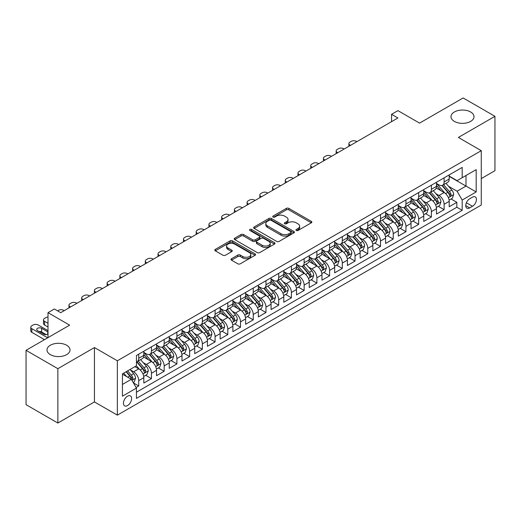 <?xml version="1.0" encoding="UTF-8"?>
<svg xmlns="http://www.w3.org/2000/svg" width="521" height="521" viewBox="0 0 521 521"><rect width="100%" height="100%" fill="white"/><g stroke="black" fill="none" stroke-linecap="round" stroke-linejoin="round"><path stroke-width="0.78" d="M296.293 230.471A1.237 0.716 0 0 0 298.038 230.471L311.311 222.812A1.765 1.022 0 0 0 311.832 222.089A1.765 1.022 0 0 0 311.311 221.373L288.829 208.387A1.765 1.022 0 0 0 286.329 208.387L273.063 216.052A1.237 0.716 0 0 0 272.698 216.554A1.237 0.716 0 0 0 273.063 217.062A1.237 0.716 0 0 0 274.808 217.062L276.527 216.072A5.653 3.263 0 0 1 284.518 216.072L286.394 217.153A5.653 3.263 0 0 1 288.048 219.458A5.653 3.263 0 0 1 286.394 221.764L284.674 222.76A1.237 0.716 0 0 0 284.316 223.262A1.237 0.716 0 0 0 284.674 223.77A1.237 0.716 0 0 0 286.426 223.77L288.139 222.773A5.653 3.263 0 0 1 296.136 222.773L298.012 223.861A5.653 3.263 0 0 1 299.666 226.166A5.653 3.263 0 0 1 298.012 228.472L296.293 229.461A1.237 0.716 0 0 0 295.928 229.969A1.237 0.716 0 0 0 296.293 230.471L296.293 229.461M66.642 345.241A11.514 6.649 0 0 0 54.093 343.801A11.514 6.649 0 0 0 46.981 349.943A11.514 6.649 0 0 0 50.355 354.645A11.514 6.649 0 0 0 62.904 356.084A11.514 6.649 0 0 0 70.016 349.943A11.514 6.649 0 0 0 66.642 345.241M470.645 111.989A11.514 6.649 0 0 0 458.096 110.55A11.514 6.649 0 0 0 450.984 116.691A11.514 6.649 0 0 0 454.358 121.393A11.514 6.649 0 0 0 466.907 122.839A11.514 6.649 0 0 0 474.019 116.691A11.514 6.649 0 0 0 470.645 111.989M127.528 405.592A5.757 3.328 120 0 0 131.292 400.519A5.757 3.328 120 0 0 130.406 395.901A5.757 3.328 120 0 0 127.528 396.188A5.757 3.328 120 0 0 123.764 401.261A5.757 3.328 120 0 0 124.649 405.879A5.757 3.328 120 0 0 127.528 405.592M231.5 258.722A1.765 1.022 0 0 0 230.985 259.445A1.765 1.022 0 0 0 231.5 260.168L237.81 263.808A1.765 1.022 0 0 0 240.305 263.808L255.043 255.297A1.765 1.022 0 0 0 255.564 254.574A1.765 1.022 0 0 0 255.043 253.857L232.561 240.878A1.765 1.022 0 0 0 230.061 240.878L215.323 249.383A1.765 1.022 0 0 0 214.808 250.106A1.765 1.022 0 0 0 215.323 250.829L222.942 255.225A1.765 1.022 0 0 0 225.443 255.225L231.747 251.584A1.765 1.022 0 0 0 232.268 250.861A1.765 1.022 0 0 0 231.747 250.145L227.97 247.963A4.728 2.729 0 0 1 226.589 246.029A4.728 2.729 0 0 1 229.507 243.509A4.728 2.729 0 0 1 234.652 244.102L249.455 252.646A4.728 2.729 0 0 1 250.835 254.574A4.728 2.729 0 0 1 247.924 257.094A4.728 2.729 0 0 1 242.773 256.508L240.305 255.082A1.765 1.022 0 0 0 237.81 255.082L231.5 258.722L231.5 260.168M481.274 178.586L494.95 170.693L494.95 116.326L463.136 97.961L419.555 123.119L397.927 110.634L391.564 114.307L397.927 117.98L60.723 312.659L54.36 308.986L47.997 312.659L47.997 337.641M57.864 368.679L57.864 423.039L94.444 401.919L94.444 347.553L57.864 368.679L26.05 350.307L69.632 325.15L47.997 312.659M94.444 347.553L117.349 360.779L481.274 150.673L481.274 205.033L117.349 415.146L117.349 360.779M494.95 116.326L458.369 137.446L481.274 150.673M276.651 241.379A1.765 1.022 0 0 0 279.152 241.379L293.89 232.874A1.765 1.022 0 0 0 294.404 232.151A1.765 1.022 0 0 0 293.89 231.428L271.408 218.449A1.765 1.022 0 0 0 268.908 218.449L254.17 226.961A1.765 1.022 0 0 0 253.649 227.677A1.765 1.022 0 0 0 254.17 228.4L276.651 241.379M250.354 230.744A1.237 0.716 0 0 1 251.61 230.914L251.61 229.448L274.463 242.643A1.765 1.022 0 0 1 274.984 243.366A1.765 1.022 0 0 1 274.463 244.082L259.725 252.594A1.765 1.022 0 0 1 257.231 252.594L234.75 239.614L234.75 238.169A1.765 1.022 0 0 0 234.229 238.892A1.765 1.022 0 0 0 234.75 239.614M234.75 238.169L241.054 234.528A1.765 1.022 0 0 1 243.554 234.528L252.672 239.797A1.765 1.022 0 0 0 255.166 239.797L259.354 237.381A1.765 1.022 0 0 0 259.868 236.658A1.765 1.022 0 0 0 259.354 235.935L249.859 230.458A1.237 0.716 0 0 1 249.5 229.95A1.237 0.716 0 0 1 250.262 229.292A1.237 0.716 0 0 1 251.61 229.448M57.864 423.039L26.05 404.674L26.05 350.307M136.085 387.5L138.723 385.976L133.448 382.928M130.439 369.956L133.636 371.799A7.196 4.155 60 0 1 138.723 380.617L143.816 377.673L143.816 383.039L151.448 378.63L145.659 375.289M143.164 362.609L146.362 364.453A7.196 4.155 60 0 1 151.448 373.27L156.541 370.327L156.541 375.693L164.174 371.284L158.384 367.943M155.89 355.263L159.087 357.106A7.196 4.155 60 0 1 164.174 365.924L169.266 362.981L169.266 368.347L176.899 363.938L171.109 360.597M168.615 347.917L171.813 349.76A7.196 4.155 60 0 1 176.899 358.578L181.992 355.635L181.992 361.001L189.624 356.592L183.835 353.251M181.341 340.571L184.532 342.414A7.196 4.155 60 0 1 189.624 351.232L194.717 348.288L194.717 353.655L202.35 349.246L196.56 345.905M194.066 333.225L197.257 335.068A7.196 4.155 60 0 1 202.35 343.88L207.436 340.942L207.436 346.309L215.075 341.9L209.286 338.559M206.791 325.872L209.983 327.722A7.196 4.155 60 0 1 215.075 336.533L220.162 333.596L220.162 338.963L227.801 334.554L222.011 331.213M219.51 318.526L222.708 320.376A7.196 4.155 60 0 1 227.801 329.187L232.887 326.25L232.887 331.616L240.52 327.208L234.73 323.867M232.236 311.18L235.433 313.03A7.196 4.155 60 0 1 240.52 321.841L245.612 318.904L245.612 324.27L253.245 319.861L247.455 316.514M244.961 303.834L248.159 305.684A7.196 4.155 60 0 1 253.245 314.495L258.338 311.558L258.338 316.918L265.97 312.515L260.181 309.168M257.687 296.488L260.884 298.331A7.196 4.155 60 0 1 265.97 307.149L271.063 304.212L271.063 309.572L278.696 305.169L272.906 301.822M270.412 289.142L273.603 290.985A7.196 4.155 60 0 1 278.696 299.803L283.789 296.866L283.789 302.226L291.421 297.823L285.632 294.476M283.137 281.796L286.329 283.639A7.196 4.155 60 0 1 291.421 292.457L296.508 289.52L296.508 294.879L304.147 290.477L298.357 287.13M295.863 274.45L299.054 276.293A7.196 4.155 60 0 1 304.147 285.111L309.233 282.174L309.233 287.533L316.872 283.124L311.083 279.784M308.588 267.104L311.779 268.947A7.196 4.155 60 0 1 316.872 277.765L321.958 274.827L321.958 280.187L329.591 275.778L323.801 272.437M321.307 259.758L324.505 261.601A7.196 4.155 60 0 1 329.591 270.419L334.684 267.481L334.684 272.841L342.317 268.432L336.527 265.091M334.033 252.411L337.23 254.255A7.196 4.155 60 0 1 342.317 263.072L347.409 260.135L347.409 265.495L355.042 261.086L349.252 257.745M346.758 245.065L349.956 246.908A7.196 4.155 60 0 1 355.042 255.726L360.135 252.789L360.135 258.149L367.767 253.74L361.978 250.399M359.483 237.719L362.681 239.562A7.196 4.155 60 0 1 367.767 248.38L372.86 245.443L372.86 250.803L380.493 246.394L374.703 243.053M372.209 230.373L375.4 232.216A7.196 4.155 60 0 1 380.493 241.034L385.586 238.09L385.586 243.457L393.218 239.048L387.429 235.707M384.934 223.027L388.125 224.87A7.196 4.155 60 0 1 393.218 233.688L398.305 230.744L398.305 236.111L405.944 231.702L400.154 228.361M397.66 215.681L400.851 217.524A7.196 4.155 60 0 1 405.944 226.342L411.03 223.398L411.03 228.765L418.669 224.356L412.879 221.015M410.379 208.335L413.576 210.178A7.196 4.155 60 0 1 418.669 218.996L423.755 216.052L423.755 221.418L431.388 217.01L425.598 213.669M423.104 200.989L426.302 202.832A7.196 4.155 60 0 1 431.388 211.643L436.481 208.706L436.481 214.072L444.113 209.663L444.113 204.297A7.196 4.155 -120 0 0 439.027 195.486L435.83 193.643M438.324 206.323L444.113 209.663M143.816 377.673A7.196 4.155 -120 0 0 138.723 368.861L134.906 366.654M156.541 370.327A7.196 4.155 -120 0 0 151.448 361.515L143.581 356.97M169.266 362.981A7.196 4.155 -120 0 0 164.174 354.169L156.307 349.624M181.992 355.635A7.196 4.155 -120 0 0 176.899 346.823L169.032 342.277M194.717 348.288A7.196 4.155 -120 0 0 189.624 339.477L181.757 334.931M207.436 340.942A7.196 4.155 -120 0 0 202.35 332.131L194.476 327.585M220.162 333.596A7.196 4.155 -120 0 0 215.075 324.778L207.202 320.239M232.887 326.25A7.196 4.155 -120 0 0 227.801 317.432L219.927 312.893M245.612 318.904A7.196 4.155 -120 0 0 240.52 310.086L232.653 305.547M258.338 311.558A7.196 4.155 -120 0 0 253.245 302.74L245.378 298.201M271.063 304.212A7.196 4.155 -120 0 0 265.97 295.394L258.103 290.855M283.789 296.866A7.196 4.155 -120 0 0 278.696 288.048L270.829 283.509M296.508 289.52A7.196 4.155 -120 0 0 291.421 280.702L283.554 276.163M309.233 282.174A7.196 4.155 -120 0 0 304.147 273.356L296.273 268.81M321.958 274.827A7.196 4.155 -120 0 0 316.872 266.01L308.999 261.464M334.684 267.481A7.196 4.155 -120 0 0 329.591 258.663L321.724 254.118M347.409 260.135A7.196 4.155 -120 0 0 342.317 251.317L334.449 246.772M360.135 252.789A7.196 4.155 -120 0 0 355.042 243.971L347.175 239.426M372.86 245.443A7.196 4.155 -120 0 0 367.767 236.625L359.9 232.079M385.586 238.09A7.196 4.155 -120 0 0 380.493 229.279L372.626 224.733M398.305 230.744A7.196 4.155 -120 0 0 393.218 221.933L385.351 217.387M411.03 223.398A7.196 4.155 -120 0 0 405.944 214.587L398.07 210.041M423.755 216.052A7.196 4.155 -120 0 0 418.669 207.241L410.795 202.695M436.481 208.706A7.196 4.155 -120 0 0 431.388 199.895L423.521 195.349M472.488 197.172L469.695 198.788A5.581 3.224 120 0 0 466.048 203.704A5.581 3.224 120 0 0 466.901 208.179A5.581 3.224 120 0 0 469.695 207.899L472.488 206.283A5.581 3.224 120 0 0 476.135 201.367A5.581 3.224 120 0 0 475.282 196.899A5.581 3.224 120 0 0 472.488 197.172M122.442 384.433L131.344 379.295L136.437 388.106L136.437 398.396L462.186 210.321L462.186 200.038L457.093 191.22L448.555 186.29M136.437 388.106L122.442 396.188L122.442 373.857L136.437 365.775L136.437 355.491L462.186 167.417L462.186 177.707L476.181 169.625L476.181 191.956L462.186 200.038M143.816 352.404L146.362 353.876A7.196 4.155 60 0 0 149.957 354.228L155.05 351.291A7.196 4.155 -120 0 0 156.541 347.995L156.541 343.88M156.541 345.058L159.087 346.53A7.196 4.155 60 0 0 162.682 346.882L167.775 343.945A7.196 4.155 -120 0 0 169.266 340.649L169.266 336.533M169.266 337.712L171.813 339.178A7.196 4.155 60 0 0 175.408 339.536L180.5 336.599A7.196 4.155 -120 0 0 181.992 333.303L181.992 329.187M181.992 330.366L184.532 331.831A7.196 4.155 60 0 0 188.133 332.19L193.226 329.252A7.196 4.155 -120 0 0 194.717 325.957L194.717 321.841M194.717 323.02L197.257 324.485A7.196 4.155 60 0 0 200.859 324.844L205.945 321.906A7.196 4.155 -120 0 0 207.436 318.611L207.436 314.495M207.436 315.674L209.983 317.139A7.196 4.155 60 0 0 213.584 317.497L218.67 314.56A7.196 4.155 -120 0 0 220.162 311.265L220.162 307.149M220.162 308.328L222.708 309.793A7.196 4.155 60 0 0 226.309 310.151L231.396 307.214A7.196 4.155 -120 0 0 232.887 303.919L232.887 299.803M232.887 300.982L235.433 302.447A7.196 4.155 60 0 0 239.035 302.805L244.121 299.868A7.196 4.155 -120 0 0 245.612 296.573L245.612 292.457M245.612 293.636L248.159 295.101A7.196 4.155 60 0 0 251.754 295.459L256.846 292.522A7.196 4.155 -120 0 0 258.338 289.227L258.338 285.111M258.338 286.283L260.884 287.755A7.196 4.155 60 0 0 264.479 288.113L269.572 285.176A7.196 4.155 -120 0 0 271.063 281.881L271.063 277.765M271.063 278.937L273.603 280.409A7.196 4.155 60 0 0 277.205 280.767L282.297 277.83A7.196 4.155 -120 0 0 283.789 274.534L283.789 270.419M283.789 271.591L286.329 273.063A7.196 4.155 60 0 0 289.93 273.421L295.023 270.477A7.196 4.155 -120 0 0 296.508 267.188L296.508 263.072M296.508 264.245L299.054 265.717A7.196 4.155 60 0 0 302.655 266.075L307.742 263.131A7.196 4.155 -120 0 0 309.233 259.836L309.233 255.726M309.233 256.899L311.779 258.37A7.196 4.155 60 0 0 315.381 258.729L320.467 255.785A7.196 4.155 -120 0 0 321.958 252.49L321.958 248.38M321.958 249.552L324.505 251.024A7.196 4.155 60 0 0 328.106 251.382L333.193 248.439A7.196 4.155 -120 0 0 334.684 245.144L334.684 241.034M334.684 242.206L337.23 243.678A7.196 4.155 60 0 0 340.825 244.03L345.918 241.093A7.196 4.155 -120 0 0 347.409 237.797L347.409 233.688M347.409 234.86L349.956 236.332A7.196 4.155 60 0 0 353.551 236.684L358.643 233.747A7.196 4.155 -120 0 0 360.135 230.451L360.135 226.335M360.135 227.514L362.681 228.986A7.196 4.155 60 0 0 366.276 229.338L371.369 226.401A7.196 4.155 -120 0 0 372.86 223.105L372.86 218.989M372.86 220.168L375.4 221.64A7.196 4.155 60 0 0 379.001 221.992L384.094 219.054A7.196 4.155 -120 0 0 385.586 215.759L385.586 211.643M385.586 212.822L388.125 214.294A7.196 4.155 60 0 0 391.727 214.645L396.813 211.708A7.196 4.155 -120 0 0 398.305 208.413L398.305 204.297M398.305 205.476L400.851 206.941A7.196 4.155 60 0 0 404.452 207.299L409.539 204.362A7.196 4.155 -120 0 0 411.03 201.067L411.03 196.951M411.03 198.13L413.576 199.595A7.196 4.155 60 0 0 417.178 199.953L422.264 197.016A7.196 4.155 -120 0 0 423.755 193.721L423.755 189.605M423.755 190.784L426.302 192.249A7.196 4.155 60 0 0 429.903 192.607L434.989 189.67A7.196 4.155 -120 0 0 436.481 186.375L436.481 182.259M136.437 392.222L456.839 207.241L456.839 202.317L449.206 206.726L449.206 201.36A7.196 4.155 -120 0 0 444.113 192.549L436.246 188.003M436.481 183.438L439.027 184.903A7.196 4.155 -120 0 0 442.622 185.261A7.196 4.155 -120 0 0 444.113 181.966L444.113 177.85M442.622 185.261L447.715 182.324A7.196 4.155 -120 0 0 449.206 179.029L449.206 174.913M138.723 354.169L138.723 358.279A7.196 4.155 60 0 1 137.238 361.574A7.196 4.155 60 0 1 136.437 361.867M137.238 361.574L142.324 358.637A7.196 4.155 -120 0 0 143.816 355.342L143.816 351.226M151.448 346.823L151.448 350.933A7.196 4.155 60 0 1 149.957 354.228M164.174 339.477L164.174 343.586A7.196 4.155 60 0 1 162.682 346.882M176.899 332.124L176.899 336.24A7.196 4.155 60 0 1 175.408 339.536M189.624 324.778L189.624 328.894A7.196 4.155 60 0 1 188.133 332.19M202.35 317.432L202.35 321.548A7.196 4.155 60 0 1 200.859 324.844M215.075 310.086L215.075 314.202A7.196 4.155 60 0 1 213.584 317.497M227.801 302.74L227.801 306.856A7.196 4.155 60 0 1 226.309 310.151M240.52 295.394L240.52 299.51A7.196 4.155 60 0 1 239.035 302.805M253.245 288.048L253.245 292.164A7.196 4.155 60 0 1 251.754 295.459M265.97 280.702L265.97 284.818A7.196 4.155 60 0 1 264.479 288.113M278.696 273.356L278.696 277.472A7.196 4.155 60 0 1 277.205 280.767M291.421 266.01L291.421 270.125A7.196 4.155 60 0 1 289.93 273.421M304.147 258.663L304.147 262.779A7.196 4.155 60 0 1 302.655 266.075M316.872 251.317L316.872 255.433A7.196 4.155 60 0 1 315.381 258.729M329.591 243.971L329.591 248.087A7.196 4.155 60 0 1 328.106 251.382M342.317 236.625L342.317 240.741A7.196 4.155 60 0 1 340.825 244.03M355.042 229.279L355.042 233.388A7.196 4.155 60 0 1 353.551 236.684M367.767 221.933L367.767 226.042A7.196 4.155 60 0 1 366.276 229.338M380.493 214.587L380.493 218.696A7.196 4.155 60 0 1 379.001 221.992M393.218 207.241L393.218 211.35A7.196 4.155 60 0 1 391.727 214.645M405.944 199.895L405.944 204.004A7.196 4.155 60 0 1 404.452 207.299M418.669 192.542L418.669 196.658A7.196 4.155 60 0 1 417.178 199.953M431.388 185.196L431.388 189.312A7.196 4.155 60 0 1 429.903 192.607M431.388 211.643L431.388 217.01M418.669 218.996L418.669 224.356M405.944 226.342L405.944 231.702M393.218 233.688L393.218 239.048M380.493 241.034L380.493 246.394M367.767 248.38L367.767 253.74M355.042 255.726L355.042 261.086M342.317 263.072L342.317 268.432M329.591 270.419L329.591 275.778M316.872 277.765L316.872 283.124M304.147 285.111L304.147 290.477M291.421 292.457L291.421 297.823M278.696 299.803L278.696 305.169M265.97 307.149L265.97 312.515M253.245 314.495L253.245 319.861M240.52 321.841L240.52 327.208M227.801 329.187L227.801 334.554M215.075 336.533L215.075 341.9M202.35 343.88L202.35 349.246M189.624 351.232L189.624 356.592M176.899 358.578L176.899 363.938M164.174 365.924L164.174 371.284M151.448 373.27L151.448 378.63M138.723 380.617L138.723 385.976M131.344 379.295L122.442 374.15M457.093 191.22L466.002 186.082L466.002 175.499L476.181 169.625M449.206 176.385L476.181 191.956M449.206 176.091L457.093 180.644L462.186 177.707M94.444 401.919L117.349 415.146M391.564 114.307L391.564 121.654M451.049 198.976L456.839 202.317M456.839 207.241L462.186 210.321M296.788 230.647L298.012 229.943A5.653 3.263 0 0 0 299.666 227.631L299.666 226.166M288.048 219.458L288.048 220.93A5.653 3.263 0 0 1 286.394 223.235L285.169 223.945M311.311 221.373L311.311 222.812L288.829 209.859A1.765 1.022 0 0 0 286.329 209.859L273.558 217.237M293.89 231.428L293.89 232.874L271.408 219.921A1.765 1.022 0 0 0 268.908 219.921L254.196 228.413M290.764 232.653A1.237 0.716 0 0 0 291.128 232.151A1.237 0.716 0 0 0 290.764 231.643L271.031 220.253A1.237 0.716 0 0 0 269.285 220.253L267.468 221.295A5.653 3.263 0 0 0 265.814 223.607A5.653 3.263 0 0 0 267.468 225.912L280.962 233.701A5.653 3.263 0 0 0 288.953 233.701L290.764 232.653L290.764 234.124A1.237 0.716 0 0 0 291.128 233.623L291.128 232.151M265.814 223.607L265.814 225.072A5.653 3.263 0 0 0 267.468 227.384L267.468 225.912M290.764 234.124L288.953 235.173A5.653 3.263 0 0 1 280.962 235.173L267.468 227.384M234.769 239.627L241.054 236L241.054 234.528M259.868 236.658L259.868 238.13A1.765 1.022 0 0 1 259.354 238.846L255.166 241.262A1.765 1.022 0 0 1 252.672 241.262L243.554 236A1.765 1.022 0 0 0 241.054 236M251.61 230.914L274.443 244.102M262.135 245.254A4.728 2.729 0 0 0 267.28 245.847A4.728 2.729 0 0 0 270.197 243.327A4.728 2.729 0 0 0 268.816 241.399L263.6 238.39A1.765 1.022 0 0 0 261.099 238.39L256.918 240.806A1.765 1.022 0 0 0 256.397 241.523A1.765 1.022 0 0 0 256.918 242.245L262.135 245.254L262.135 246.726A4.728 2.729 0 0 0 267.28 247.319A4.728 2.729 0 0 0 270.197 244.798L270.197 243.327M256.397 241.523L256.397 242.994A1.765 1.022 0 0 0 256.918 243.717L256.918 242.245M262.135 246.726L256.918 243.717M250.835 254.574L250.835 256.045A4.728 2.729 0 0 1 247.924 258.566A4.728 2.729 0 0 1 242.773 257.973L240.305 256.553A1.765 1.022 0 0 0 237.81 256.553L231.526 260.181M226.589 246.029L226.589 247.501A4.728 2.729 0 0 0 227.97 249.429L227.97 247.963M231.728 251.597L227.97 249.429M255.023 255.31L232.561 242.343A1.765 1.022 0 0 0 230.061 242.343L215.349 250.842L215.323 249.383M449.095 200.103L452.384 198.201L453.661 194.528A4.767 2.755 -120 0 0 451.798 190.054L445.989 183.32M350.529 145.346L349.956 145.014A3.601 2.077 -0 0 1 348.901 143.542A3.601 2.077 -0 0 1 349.956 142.077L351.226 141.341A3.601 2.077 -0 0 1 356.318 141.341L356.885 141.673M444.823 193.011L437.927 185.027A13.767 7.945 -120 0 0 436.481 183.516M441.04 190.771L437.184 186.303A11.429 6.597 -120 0 0 436.481 185.535M441.977 185.522L447.858 192.327A4.767 2.755 60 0 1 449.558 195.616L449.903 196.176L450.548 196.091L451.082 194.73A4.767 2.755 -120 0 0 449.382 191.448L443.573 184.714M442.322 185.411L448.64 192.724A2.429 1.4 60 0 1 449.252 193.675L451.082 194.73M436.377 207.449L439.659 205.548L440.935 201.874A4.767 2.755 -120 0 0 439.079 197.4L433.264 190.666M337.803 152.692L337.23 152.36A3.601 2.077 -0 0 1 336.175 150.888A3.601 2.077 -0 0 1 337.23 149.423L338.5 148.687A3.601 2.077 -0 0 1 343.593 148.687L344.166 149.019M432.098 200.357L425.201 192.373A13.767 7.945 -120 0 0 423.755 190.862M428.314 198.117L424.459 193.649A11.429 6.597 -120 0 0 423.755 192.887M429.252 192.868L435.133 199.673A4.767 2.755 60 0 1 436.832 202.962L437.178 203.522L437.822 203.437L438.356 202.076A4.767 2.755 -120 0 0 436.657 198.794L430.847 192.06M429.597 192.757L435.914 200.071A2.429 1.4 60 0 1 436.526 201.021L438.356 202.076M423.651 214.795L426.94 212.894L428.21 209.221A4.767 2.755 -120 0 0 426.354 204.746L420.538 198.013M325.078 160.038L324.505 159.706A3.601 2.077 -0 0 1 323.45 158.241A3.601 2.077 -0 0 1 324.505 156.769L325.775 156.033A3.601 2.077 -0 0 1 330.868 156.033L331.441 156.365M419.372 207.703L412.476 199.719A13.767 7.945 -120 0 0 411.03 198.208M415.595 205.463L411.733 200.995A11.429 6.597 -120 0 0 411.03 200.233M416.526 200.214L422.407 207.019A4.767 2.755 60 0 1 424.107 210.308L424.452 210.875L425.097 210.784L425.637 209.422A4.767 2.755 -120 0 0 423.938 206.14L418.122 199.406M416.872 200.103L423.189 207.417A2.429 1.4 60 0 1 423.801 208.367L425.637 209.422M410.926 222.141L414.215 220.24L415.484 216.567A4.767 2.755 -120 0 0 413.628 212.093L407.813 205.359M312.353 167.384L311.779 167.052A3.601 2.077 -0 0 1 310.724 165.587A3.601 2.077 -0 0 1 311.779 164.115L313.049 163.379A3.601 2.077 -0 0 1 318.142 163.379L318.715 163.711M406.647 215.049L399.757 207.065A13.767 7.945 -120 0 0 398.305 205.554M402.87 212.809L399.008 208.348A11.429 6.597 -120 0 0 398.305 207.579M403.801 207.56L409.682 214.365A4.767 2.755 60 0 1 411.382 217.654L411.733 218.221L412.372 218.13L412.912 216.769A4.767 2.755 -120 0 0 411.212 213.486L405.397 206.752M404.146 207.449L410.47 214.763A2.429 1.4 60 0 1 411.082 215.714L412.912 216.769M398.2 229.487L401.489 227.586L402.759 223.913A4.767 2.755 -120 0 0 400.903 219.439L395.087 212.705M299.627 174.73L299.054 174.398A3.601 2.077 -0 0 1 297.999 172.933A3.601 2.077 -0 0 1 299.054 171.461L300.33 170.725A3.601 2.077 -0 0 1 305.417 170.725L305.99 171.057M393.922 222.395L387.031 214.411A13.767 7.945 -120 0 0 385.586 212.9M390.144 220.155L386.289 215.694A11.429 6.597 -120 0 0 385.586 214.926M391.076 214.906L396.956 221.712A4.767 2.755 60 0 1 398.656 225L399.008 225.567L399.653 225.476L400.187 224.115A4.767 2.755 -120 0 0 398.487 220.832L392.671 214.098M391.421 214.795L397.744 222.109A2.429 1.4 60 0 1 398.357 223.06L400.187 224.115M385.475 236.834L388.764 234.932L390.034 231.259A4.767 2.755 -120 0 0 388.178 226.785L382.362 220.051M286.902 182.076L286.329 181.744A3.601 2.077 -0 0 1 285.274 180.279A3.601 2.077 -0 0 1 286.329 178.807L287.605 178.071A3.601 2.077 -0 0 1 292.691 178.071L293.264 178.403M381.203 229.741L374.306 221.757A13.767 7.945 -120 0 0 372.86 220.246M377.419 227.501L373.564 223.04A11.429 6.597 -120 0 0 372.86 222.272M378.35 222.252L384.231 229.058A4.767 2.755 60 0 1 385.937 232.346L386.282 232.913L386.927 232.822L387.461 231.467A4.767 2.755 -120 0 0 385.761 228.178L379.946 221.451M378.702 222.141L385.019 229.455A2.429 1.4 60 0 1 385.631 230.406L387.461 231.467M372.749 244.18L376.038 242.278L377.308 238.605A4.767 2.755 -120 0 0 375.452 234.131L369.643 227.397M274.176 189.423L273.603 189.09A3.601 2.077 -0 0 1 272.555 187.625A3.601 2.077 -0 0 1 273.603 186.153L274.88 185.417A3.601 2.077 -0 0 1 279.966 185.417L280.539 185.75M368.477 237.088L361.581 229.103A13.767 7.945 -120 0 0 360.135 227.592M364.693 234.847L360.838 230.386A11.429 6.597 -120 0 0 360.135 229.618M365.631 229.598L371.512 236.41A4.767 2.755 60 0 1 373.212 239.693L373.557 240.259L374.202 240.168L374.736 238.813A4.767 2.755 -120 0 0 373.036 235.525L367.22 228.797M365.976 229.487L372.294 236.801A2.429 1.4 60 0 1 372.906 237.752L374.736 238.813M360.024 251.526L363.313 249.631L364.589 245.951A4.767 2.755 -120 0 0 362.727 241.477L356.918 234.743M261.451 196.769L260.884 196.437A3.601 2.077 -0 0 1 259.829 194.971A3.601 2.077 -0 0 1 260.884 193.499L262.154 192.763A3.601 2.077 -0 0 1 267.247 192.763L267.814 193.096M355.752 244.434L348.855 236.456A13.767 7.945 -120 0 0 347.409 234.938M351.968 242.193L348.113 237.732A11.429 6.597 -120 0 0 347.409 236.964M352.906 236.944L358.787 243.756A4.767 2.755 60 0 1 360.486 247.039L360.832 247.605L361.476 247.514L362.01 246.159A4.767 2.755 -120 0 0 360.311 242.871L354.495 236.143M353.251 236.834L359.568 244.147A2.429 1.4 60 0 1 360.18 245.098L362.01 246.159M347.299 258.872L350.587 256.977L351.864 253.297A4.767 2.755 -120 0 0 350.008 248.823L344.192 242.089M248.732 204.115L248.159 203.783A3.601 2.077 -0 0 1 247.104 202.317A3.601 2.077 -0 0 1 248.159 200.845L249.429 200.11A3.601 2.077 -0 0 1 254.522 200.11L255.095 200.442M343.026 251.78L336.13 243.802A13.767 7.945 -120 0 0 334.684 242.285M339.243 249.539L335.387 245.078A11.429 6.597 -120 0 0 334.684 244.31M340.18 244.29L346.061 251.102A4.767 2.755 60 0 1 347.761 254.385L348.106 254.951L348.751 254.86L349.285 253.506A4.767 2.755 -120 0 0 347.585 250.217L341.776 243.489M340.526 244.18L346.843 251.493A2.429 1.4 60 0 1 347.455 252.444L349.285 253.506M334.58 266.218L337.868 264.323L339.138 260.65A4.767 2.755 -120 0 0 337.282 256.169L331.467 249.435M236.006 211.461L235.433 211.135A3.601 2.077 -0 0 1 234.378 209.663A3.601 2.077 -0 0 1 235.433 208.192L236.703 207.456A3.601 2.077 -0 0 1 241.796 207.456L242.369 207.788M330.301 259.126L323.404 251.148A13.767 7.945 -120 0 0 321.958 249.631M326.517 256.886L322.662 252.425A11.429 6.597 -120 0 0 321.958 251.656M327.455 251.636L333.336 258.449A4.767 2.755 60 0 1 335.036 261.731L335.381 262.297L336.025 262.206L336.566 260.852A4.767 2.755 -120 0 0 334.86 257.563L329.051 250.835M327.8 251.526L334.117 258.846A2.429 1.4 60 0 1 334.729 259.79L336.566 260.852M321.854 273.564L325.143 271.669L326.413 267.996A4.767 2.755 -120 0 0 324.557 263.515L318.741 256.781M223.281 218.807L222.708 218.481A3.601 2.077 -0 0 1 221.653 217.01A3.601 2.077 -0 0 1 222.708 215.538L223.978 214.808A3.601 2.077 -0 0 1 229.071 214.808L229.644 215.134M317.576 266.472L310.679 258.494A13.767 7.945 -120 0 0 309.233 256.977M313.798 264.238L309.936 259.771A11.429 6.597 -120 0 0 309.233 259.002M314.73 258.983L320.61 265.795A4.767 2.755 60 0 1 322.31 269.077L322.655 269.644L323.3 269.552L323.841 268.198A4.767 2.755 -120 0 0 322.141 264.909L316.325 258.182M315.075 258.872L321.392 266.192A2.429 1.4 60 0 1 322.004 267.136L323.841 268.198M309.129 280.91L312.418 279.015L313.688 275.342A4.767 2.755 -120 0 0 311.832 270.861L306.016 264.134M210.556 226.153L209.983 225.827A3.601 2.077 -0 0 1 208.928 224.356A3.601 2.077 -0 0 1 209.983 222.884L211.259 222.154A3.601 2.077 -0 0 1 216.345 222.154L216.918 222.48M304.85 273.825L297.96 265.84A13.767 7.945 -120 0 0 296.508 264.323M301.073 271.584L297.217 267.117A11.429 6.597 -120 0 0 296.508 266.348M302.004 266.329L307.885 273.141A4.767 2.755 60 0 1 309.585 276.423L309.936 276.99L310.581 276.898L311.115 275.544A4.767 2.755 -120 0 0 309.415 272.255L303.6 265.528M302.349 266.218L308.673 273.538A2.429 1.4 60 0 1 309.285 274.489L311.115 275.544M296.403 288.256L299.692 286.361L300.962 282.688A4.767 2.755 -120 0 0 299.106 278.207L293.29 271.48M197.83 233.499L197.257 233.174A3.601 2.077 -0 0 1 196.202 231.702A3.601 2.077 -0 0 1 197.257 230.23L198.534 229.5A3.601 2.077 -0 0 1 203.62 229.5L204.193 229.826M292.125 281.171L285.234 273.186A13.767 7.945 -120 0 0 283.789 271.669M288.347 278.93L284.492 274.463A11.429 6.597 -120 0 0 283.789 273.694M289.279 273.675L295.16 280.487A4.767 2.755 60 0 1 296.859 283.769L297.211 284.336L297.856 284.245L298.39 282.89A4.767 2.755 -120 0 0 296.69 279.601L290.874 272.874M289.63 273.564L295.948 280.884A2.429 1.4 60 0 1 296.56 281.835L298.39 282.89M283.678 295.602L286.967 293.707L288.237 290.034A4.767 2.755 -120 0 0 286.381 285.554L280.565 278.826M185.105 240.845L184.532 240.52A3.601 2.077 -0 0 1 183.483 239.048A3.601 2.077 -0 0 1 184.532 237.576L185.808 236.847A3.601 2.077 -0 0 1 190.894 236.847L191.468 237.172M279.406 288.517L272.509 280.532A13.767 7.945 -120 0 0 271.063 279.015M275.622 286.276L271.767 281.809A11.429 6.597 -120 0 0 271.063 281.04M276.56 281.021L282.441 287.833A4.767 2.755 60 0 1 284.14 291.115L284.486 291.682L285.13 291.591L285.664 290.236A4.767 2.755 -120 0 0 283.965 286.954L278.149 280.22M276.905 280.91L283.222 288.23A2.429 1.4 60 0 1 283.834 289.181L285.664 290.236M270.953 302.948L274.241 301.053L275.511 297.38A4.767 2.755 -120 0 0 273.655 292.9L267.846 286.172M172.379 248.191L171.813 247.866A3.601 2.077 -0 0 1 170.758 246.394A3.601 2.077 -0 0 1 171.813 244.929L173.083 244.193A3.601 2.077 -0 0 1 178.169 244.193L178.742 244.518M266.68 295.863L259.784 287.879A13.767 7.945 -120 0 0 258.338 286.368M262.897 293.623L259.041 289.155A11.429 6.597 -120 0 0 258.338 288.387M263.834 288.373L269.715 295.179A4.767 2.755 60 0 1 271.415 298.461L271.76 299.028L272.405 298.937L272.939 297.582A4.767 2.755 -120 0 0 271.239 294.3L265.423 287.566M264.18 288.256L270.497 295.576A2.429 1.4 60 0 1 271.109 296.527L272.939 297.582M258.227 310.295L261.516 308.399L262.792 304.726A4.767 2.755 -120 0 0 260.93 300.246L255.121 293.518M159.66 255.544L159.087 255.212A3.601 2.077 -0 0 1 158.032 253.74A3.601 2.077 -0 0 1 159.087 252.275L160.357 251.539A3.601 2.077 -0 0 1 165.45 251.539L166.017 251.871M253.955 303.209L247.058 295.225A13.767 7.945 -120 0 0 245.612 293.714M250.171 300.969L246.316 296.501A11.429 6.597 -120 0 0 245.612 295.733M251.109 295.72L256.99 302.525A4.767 2.755 60 0 1 258.69 305.807L259.035 306.374L259.679 306.283L260.213 304.928A4.767 2.755 -120 0 0 258.514 301.646L252.705 294.912M251.454 295.609L257.771 302.922A2.429 1.4 60 0 1 258.383 303.873L260.213 304.928M245.508 317.647L248.791 315.746L250.067 312.072A4.767 2.755 -120 0 0 248.211 307.592L242.395 300.864M146.935 262.89L146.362 262.558A3.601 2.077 -0 0 1 145.307 261.086A3.601 2.077 -0 0 1 146.362 259.621L147.632 258.885A3.601 2.077 -0 0 1 152.725 258.885L153.298 259.217M241.23 310.555L234.333 302.571A13.767 7.945 -120 0 0 232.887 301.06M237.446 308.315L233.59 303.847A11.429 6.597 -120 0 0 232.887 303.079M238.384 303.066L244.264 309.871A4.767 2.755 60 0 1 245.964 313.16L246.309 313.72L246.954 313.629L247.488 312.274A4.767 2.755 -120 0 0 245.788 308.992L239.979 302.258M238.729 302.955L245.046 310.269A2.429 1.4 60 0 1 245.658 311.219L247.488 312.274M232.783 324.993L236.072 323.092L237.342 319.419A4.767 2.755 -120 0 0 235.485 314.938L229.67 308.211M134.21 270.236L133.636 269.904A3.601 2.077 -0 0 1 132.581 268.432A3.601 2.077 -0 0 1 133.636 266.967L134.906 266.231A3.601 2.077 -0 0 1 139.999 266.231L140.572 266.563M228.504 317.901L221.607 309.917A13.767 7.945 -120 0 0 220.162 308.406M224.727 315.661L220.865 311.193A11.429 6.597 -120 0 0 220.162 310.425M225.658 310.412L231.539 317.217A4.767 2.755 60 0 1 233.239 320.506L233.584 321.066L234.229 320.975L234.769 319.62A4.767 2.755 -120 0 0 233.063 316.338L227.254 309.604M226.003 310.301L232.32 317.615A2.429 1.4 60 0 1 232.933 318.565L234.769 319.62M220.057 332.339L223.346 330.438L224.616 326.765A4.767 2.755 -120 0 0 222.76 322.284L216.944 315.557M121.484 277.582L120.911 277.25A3.601 2.077 -0 0 1 119.856 275.778A3.601 2.077 -0 0 1 120.911 274.313L122.181 273.577A3.601 2.077 -0 0 1 127.274 273.577L127.847 273.909M215.779 325.247L208.888 317.263A13.767 7.945 -120 0 0 207.436 315.752M212.001 323.007L208.14 318.539A11.429 6.597 -120 0 0 207.436 317.771M212.933 317.758L218.813 324.563A4.767 2.755 60 0 1 220.513 327.852L220.865 328.412L221.503 328.321L222.044 326.967A4.767 2.755 -120 0 0 220.344 323.684L214.528 316.95M213.278 317.647L219.601 324.961A2.429 1.4 60 0 1 220.214 325.912L222.044 326.967M207.332 339.685L210.621 337.784L211.891 334.111A4.767 2.755 -120 0 0 210.035 329.637L204.219 322.903M108.759 284.928L108.186 284.596A3.601 2.077 -0 0 1 107.131 283.124A3.601 2.077 -0 0 1 108.186 281.659L109.462 280.923A3.601 2.077 -0 0 1 114.548 280.923L115.121 281.255M203.053 332.593L196.163 324.609A13.767 7.945 -120 0 0 194.717 323.098M199.276 330.353L195.421 325.885A11.429 6.597 -120 0 0 194.717 325.124M200.207 325.104L206.088 331.91A4.767 2.755 60 0 1 207.788 335.198L208.14 335.758L208.784 335.674L209.318 334.313A4.767 2.755 -120 0 0 207.619 331.03L201.803 324.296M200.552 324.993L206.876 332.307A2.429 1.4 60 0 1 207.488 333.258L209.318 334.313M194.607 347.032L197.895 345.13L199.165 341.457A4.767 2.755 -120 0 0 197.309 336.983L191.494 330.249M96.033 292.274L95.46 291.942A3.601 2.077 -0 0 1 94.405 290.471A3.601 2.077 -0 0 1 95.46 289.005L96.737 288.269A3.601 2.077 -0 0 1 101.823 288.269L102.396 288.601M190.334 339.939L183.438 331.955A13.767 7.945 -120 0 0 181.992 330.444M186.551 337.699L182.695 333.232A11.429 6.597 -120 0 0 181.992 332.47M187.482 332.45L193.363 339.256A4.767 2.755 60 0 1 195.069 342.544L195.414 343.111L196.059 343.02L196.593 341.659A4.767 2.755 -120 0 0 194.893 338.376L189.077 331.643M187.834 332.339L194.151 339.653A2.429 1.4 60 0 1 194.763 340.604L196.593 341.659M181.881 354.378L185.17 352.476L186.44 348.803A4.767 2.755 -120 0 0 184.584 344.329L178.775 337.595M83.308 299.621L82.735 299.288A3.601 2.077 -0 0 1 81.686 297.823A3.601 2.077 -0 0 1 82.735 296.351L84.011 295.615A3.601 2.077 -0 0 1 89.098 295.615L89.671 295.948M177.609 347.286L170.712 339.301A13.767 7.945 -120 0 0 169.266 337.79M173.825 345.045L169.97 340.584A11.429 6.597 -120 0 0 169.266 339.816M174.763 339.796L180.644 346.602A4.767 2.755 60 0 1 182.343 349.891L182.689 350.457L183.333 350.366L183.867 349.005A4.767 2.755 -120 0 0 182.168 345.723L176.352 338.989M175.108 339.685L181.425 346.999A2.429 1.4 60 0 1 182.037 347.95L183.867 349.005M169.156 361.724L172.444 359.822L173.721 356.149A4.767 2.755 -120 0 0 171.858 351.675L166.049 344.941M70.582 306.967L70.016 306.635A3.601 2.077 -0 0 1 68.961 305.169A3.601 2.077 -0 0 1 70.016 303.697L71.286 302.962A3.601 2.077 -0 0 1 76.379 302.962L76.945 303.294M164.883 354.632L157.987 346.647A13.767 7.945 -120 0 0 156.541 345.136M161.1 352.391L157.244 347.93A11.429 6.597 -120 0 0 156.541 347.162M162.038 347.142L167.918 353.948A4.767 2.755 60 0 1 169.618 357.237L169.963 357.803L170.608 357.712L171.142 356.351A4.767 2.755 -120 0 0 169.442 353.069L163.627 346.335M162.383 347.032L168.7 354.345A2.429 1.4 60 0 1 169.312 355.296L171.142 356.351M156.43 369.07L159.719 367.168L160.996 363.495A4.767 2.755 -120 0 0 159.139 359.021L153.324 352.287M57.61 310.861L58.56 310.308A3.601 2.077 -0 0 1 63.653 310.308L64.226 310.64M152.158 361.978L145.261 353.993A13.767 7.945 -120 0 0 143.816 352.483M148.374 359.737L144.519 355.276A11.429 6.597 -120 0 0 143.816 354.508M149.312 354.488L155.193 361.294A4.767 2.755 60 0 1 156.893 364.583L157.238 365.149L157.883 365.058L158.417 363.704A4.767 2.755 -120 0 0 156.717 360.415L150.908 353.687M149.657 354.378L155.974 361.691A2.429 1.4 60 0 1 156.587 362.642L158.417 363.704M143.711 376.416L147 374.514L148.27 370.841A4.767 2.755 -120 0 0 146.414 366.367L140.598 359.633M139.433 369.324L136.391 365.801M47.997 323.313L44.565 321.327L44.565 325A3.601 2.077 180 0 1 43.51 323.534L43.51 319.861A3.601 2.077 -0 0 0 44.565 321.327M47.997 326.986L44.565 325M135.649 367.084L135.154 366.51M136.587 361.834L142.467 368.647A4.767 2.755 60 0 1 144.167 371.929L144.512 372.495L145.157 372.404L145.698 371.05A4.767 2.755 -120 0 0 143.991 367.761L138.182 361.033M136.932 361.724L143.249 369.037A2.429 1.4 60 0 1 143.861 369.988L145.698 371.05M47.997 317.061A3.601 2.077 -0 0 0 45.835 317.654L44.565 318.39A3.601 2.077 -0 0 0 43.51 319.861M133.194 382.486L134.275 381.86L135.545 378.187A4.767 2.755 -120 0 0 133.689 373.713L130.029 369.474M47.678 337.823L31.84 328.673A3.601 2.077 -0 0 1 30.785 327.208A3.601 2.077 -0 0 1 31.84 325.736L33.11 325A3.601 2.077 -0 0 1 38.202 325L47.997 330.659M126.61 376.559L123.666 373.147M44.5 339.659L31.84 332.346A3.601 2.077 180 0 1 30.785 330.881L30.785 327.208M122.93 374.43L122.442 373.863M46.245 334.645L41.634 331.981A2.879 1.661 -0 0 0 39.062 331.525M126.082 371.753L129.742 375.993A4.767 2.755 60 0 1 131.442 379.275L131.787 379.842L132.432 379.75L132.972 378.396A4.767 2.755 -120 0 0 131.272 375.107L127.612 370.867M126.375 371.584L130.524 376.383A2.429 1.4 60 0 1 131.136 377.334L132.972 378.396M47.997 332.001A2.879 1.661 -0 0 0 47.743 331.831L41.634 328.308A2.879 1.661 -0 0 0 38.502 327.95A2.879 1.661 -0 0 0 36.724 329.48A2.879 1.661 -0 0 0 37.564 330.659L43.673 334.182A2.879 1.661 -0 0 0 47.997 334.02M133.636 371.799L138.723 368.861M146.362 364.453L151.448 361.515M159.087 357.106L164.174 354.169M171.813 349.76L176.899 346.823M184.532 342.414L189.624 339.477M197.257 335.068L202.35 332.131M209.983 327.722L215.075 324.778M222.708 320.376L227.801 317.432M235.433 313.03L240.52 310.086M248.159 305.684L253.245 302.74M260.884 298.331L265.97 295.394M273.603 290.985L278.696 288.048M286.329 283.639L291.421 280.702M299.054 276.293L304.147 273.356M311.779 268.947L316.872 266.01M324.505 261.601L329.591 258.663M337.23 254.255L342.317 251.317M349.956 246.908L355.042 243.971M362.681 239.562L367.767 236.625M375.4 232.216L380.493 229.279M388.125 224.87L393.218 221.933M400.851 217.524L405.944 214.587M413.576 210.178L418.669 207.241M426.302 202.832L431.388 199.895M439.027 195.486L444.113 192.549M444.113 181.966L449.206 179.029M138.723 358.279L143.816 355.342M151.448 350.933L156.541 347.995M164.174 343.586L169.266 340.649M176.899 336.24L181.992 333.303M189.624 328.894L194.717 325.957M202.35 321.548L207.436 318.611M215.075 314.202L220.162 311.265M227.801 306.856L232.887 303.919M240.52 299.51L245.612 296.573M253.245 292.164L258.338 289.227M265.97 284.818L271.063 281.881M278.696 277.472L283.789 274.534M291.421 270.125L296.508 267.188M304.147 262.779L309.233 259.836M316.872 255.433L321.958 252.49M329.591 248.087L334.684 245.144M342.317 240.741L347.409 237.797M355.042 233.388L360.135 230.451M367.767 226.042L372.86 223.105M380.493 218.696L385.586 215.759M393.218 211.35L398.305 208.413M405.944 204.004L411.03 201.067M418.669 196.658L423.755 193.721M431.388 189.312L436.481 186.375M444.113 204.297L449.206 201.36M466.386 202.76L472.488 206.283M465.748 205.619L469.695 207.899M298.012 229.943L298.012 228.472M284.674 223.77L284.674 222.76M286.394 223.235L286.394 221.764M273.063 217.062L273.063 216.052M286.329 209.859L286.329 208.387M288.829 209.859L288.829 208.387M254.17 228.4L254.17 226.961M268.908 219.921L268.908 218.449M271.408 219.921L271.408 218.449M280.962 235.173L280.962 233.701M288.953 235.173L288.953 233.701M243.554 236L243.554 234.528M252.672 241.262L252.672 239.797M255.166 241.262L255.166 239.797M259.354 238.846L259.354 237.381M274.463 244.082L274.463 242.643M237.81 256.553L237.81 255.082M240.305 256.553L240.305 255.082M242.773 257.973L242.773 256.508M231.747 251.584L231.747 250.145M230.061 242.343L230.061 240.878M232.561 242.343L232.561 240.878M255.043 255.297L255.043 253.857M349.956 145.014L349.956 145.672M448.373 197.654L453.628 194.62M437.927 185.027L438.584 184.649M449.382 191.448L451.798 190.054M445.585 193.643L447.858 192.327M337.23 152.36L337.23 153.018M435.647 205L440.903 201.966M425.201 192.373L425.859 191.995M436.657 198.794L439.079 197.4M432.86 200.989L435.133 199.673M324.505 159.706L324.505 160.37M422.922 212.347L428.177 209.312M412.476 199.719L413.133 199.341M423.938 206.14L426.354 204.746M420.134 208.335L422.407 207.019M311.779 167.052L311.779 167.716M410.196 219.693L415.452 216.658M399.757 207.065L400.408 206.687M411.212 213.486L413.628 212.093M407.409 215.681L409.682 214.365M299.054 174.398L299.054 175.063M397.471 227.039L402.726 224.004M387.031 214.411L387.683 214.033M398.487 220.832L400.903 219.439M394.684 223.027L396.956 221.712M286.329 181.744L286.329 182.409M384.745 234.385L390.001 231.35M374.306 221.757L374.957 221.379M385.761 228.178L388.178 226.785M381.958 230.373L384.231 229.058M273.603 189.09L273.603 189.755M372.027 241.731L377.282 238.703M361.581 229.103L362.238 228.726M373.036 235.525L375.452 234.131M369.233 237.719L371.512 236.41M260.884 196.437L260.884 197.101M359.301 249.084L364.557 246.049M348.855 236.456L349.513 236.072M360.311 242.871L362.727 241.477M356.507 245.065L358.787 243.756M248.159 203.783L248.159 204.447M346.576 256.43L351.831 253.395M336.13 243.802L336.787 243.424M347.585 250.217L350.008 248.823M343.788 252.411L346.061 251.102M235.433 211.135L235.433 211.793M333.85 263.776L339.106 260.741M323.404 251.148L324.062 250.77M334.86 257.563L337.282 256.169M331.063 259.758L333.336 258.449M222.708 218.481L222.708 219.139M321.125 271.122L326.38 268.087M310.679 258.494L311.337 258.116M322.141 264.909L324.557 263.515M318.338 267.104L320.61 265.795M209.983 225.827L209.983 226.485M308.399 278.468L313.655 275.433M297.96 265.84L298.611 265.463M309.415 272.255L311.832 270.861M305.612 274.45L307.885 273.141M197.257 233.174L197.257 233.831M295.674 285.814L300.93 282.779M285.234 273.186L285.886 272.809M296.69 279.601L299.106 278.207M292.887 281.796L295.16 280.487M184.532 240.52L184.532 241.177M282.949 293.16L288.211 290.125M272.509 280.532L273.167 280.155M283.965 286.954L286.381 285.554M280.161 289.148L282.441 287.833M171.813 247.866L171.813 248.524M270.23 300.506L275.485 297.471M259.784 287.879L260.441 287.501M271.239 294.3L273.655 292.9M267.436 296.495L269.715 295.179M159.087 255.212L159.087 255.87M257.504 307.852L262.76 304.818M247.058 295.225L247.716 294.847M258.514 301.646L260.93 300.246M254.717 303.841L256.99 302.525M146.362 262.558L146.362 263.216M244.779 315.198L250.034 312.164M234.333 302.571L234.991 302.193M245.788 308.992L248.211 307.592M241.991 311.187L244.264 309.871M133.636 269.904L133.636 270.562M232.053 322.545L237.309 319.51M221.607 309.917L222.265 309.539M233.063 316.338L235.485 314.938M229.266 318.533L231.539 317.217M120.911 277.25L120.911 277.908M219.328 329.891L224.584 326.856M208.888 317.263L209.54 316.885M220.344 323.684L222.76 322.284M216.541 325.879L218.813 324.563M108.186 284.596L108.186 285.254M206.603 337.237L211.858 334.202M196.163 324.609L196.814 324.231M207.619 331.03L210.035 329.637M203.815 333.225L206.088 331.91M95.46 291.942L95.46 292.607M193.877 344.583L199.133 341.548M183.438 331.955L184.089 331.577M194.893 338.376L197.309 336.983M191.09 340.571L193.363 339.256M82.735 299.288L82.735 299.953M181.158 351.929L186.414 348.894M170.712 339.301L171.37 338.924M182.168 345.723L184.584 344.329M178.364 347.917L180.644 346.602M70.016 306.635L70.016 307.299M168.433 359.275L173.688 356.24M157.987 346.647L158.644 346.27M169.442 353.069L171.858 351.675M165.639 355.263L167.918 353.948M155.707 366.621L160.963 363.586M145.261 353.993L145.919 353.616M156.717 360.415L159.139 359.021M152.92 362.609L155.193 361.294M142.982 373.967L148.238 370.939M143.991 367.761L146.414 366.367M140.195 369.956L142.467 368.647M31.84 328.673L31.84 332.346M131.95 380.337L135.512 378.285M131.272 375.107L133.689 373.713M127.684 377.178L129.742 375.993M41.634 331.981L41.634 328.308M47.743 334.182L47.743 331.831M348.901 143.542L348.901 146.284M336.175 150.888L336.175 153.63M323.45 158.241L323.45 160.976M310.724 165.587L310.724 168.322M297.999 172.933L297.999 175.668M285.274 180.279L285.274 183.014M272.555 187.625L272.555 190.36M259.829 194.971L259.829 197.706M247.104 202.317L247.104 205.053M234.378 209.663L234.378 212.399M221.653 217.01L221.653 219.745M208.928 224.356L208.928 227.091M196.202 231.702L196.202 234.443M183.483 239.048L183.483 241.79M170.758 246.394L170.758 249.136M158.032 253.74L158.032 256.482M145.307 261.086L145.307 263.828M132.581 268.432L132.581 271.174M119.856 275.778L119.856 278.52M107.131 283.124L107.131 285.866M94.405 290.471L94.405 293.212M81.686 297.823L81.686 300.558M68.961 305.169L68.961 307.904"/></g></svg>
